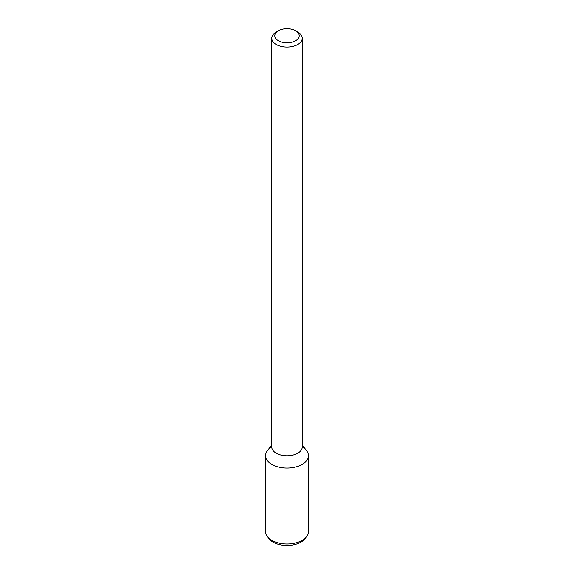 <?xml version="1.0" encoding="UTF-8"?>
<svg xmlns="http://www.w3.org/2000/svg" width="574" height="574" viewBox="0 0 574 574"><rect width="100%" height="100%" fill="white"/><g stroke="black" fill="none" stroke-linecap="round" stroke-linejoin="round"><path stroke-width="0.86" d="M295.632 40.732A12.205 7.046 180 0 1 278.368 40.732A12.205 7.046 180 0 1 278.368 30.766A12.205 7.046 180 0 1 295.632 30.766A12.205 7.046 180 0 1 295.632 40.732M295.632 30.766L297.791 32.008A15.261 8.811 180 0 1 302.261 38.243A15.261 8.811 180 0 1 297.791 44.471A15.261 8.811 180 0 1 281.16 46.379A15.261 8.811 180 0 1 271.739 38.243A15.261 8.811 180 0 1 276.209 32.008L278.368 30.766M302.261 38.243L302.261 446.967A15.261 8.811 180 0 1 297.791 453.195A15.261 8.811 180 0 1 281.16 455.103A15.261 8.811 180 0 1 271.739 446.967L271.739 38.243M302.261 445.087L306.566 450.64A21.432 12.377 180 0 1 302.154 464.445A21.432 12.377 180 0 1 274.846 465.887A21.432 12.377 180 0 1 267.434 450.64L271.739 445.087M302.261 447.002A21.432 12.377 180 0 1 308.432 455.691A21.432 12.377 180 0 1 302.154 464.445A21.432 12.377 180 0 1 278.799 467.128A21.432 12.377 180 0 1 265.568 455.691A21.432 12.377 180 0 1 271.739 447.002M308.432 455.691L308.432 531.639A21.432 12.377 180 0 1 306.566 536.69A21.432 12.377 180 0 1 302.154 540.392A21.432 12.377 180 0 1 267.434 536.69A21.432 12.377 180 0 1 265.568 531.639L265.568 455.691M306.566 536.69L304.959 538.771A19.674 11.358 180 0 1 300.912 542.165A19.674 11.358 180 0 1 269.041 538.771L267.434 536.69"/></g></svg>
